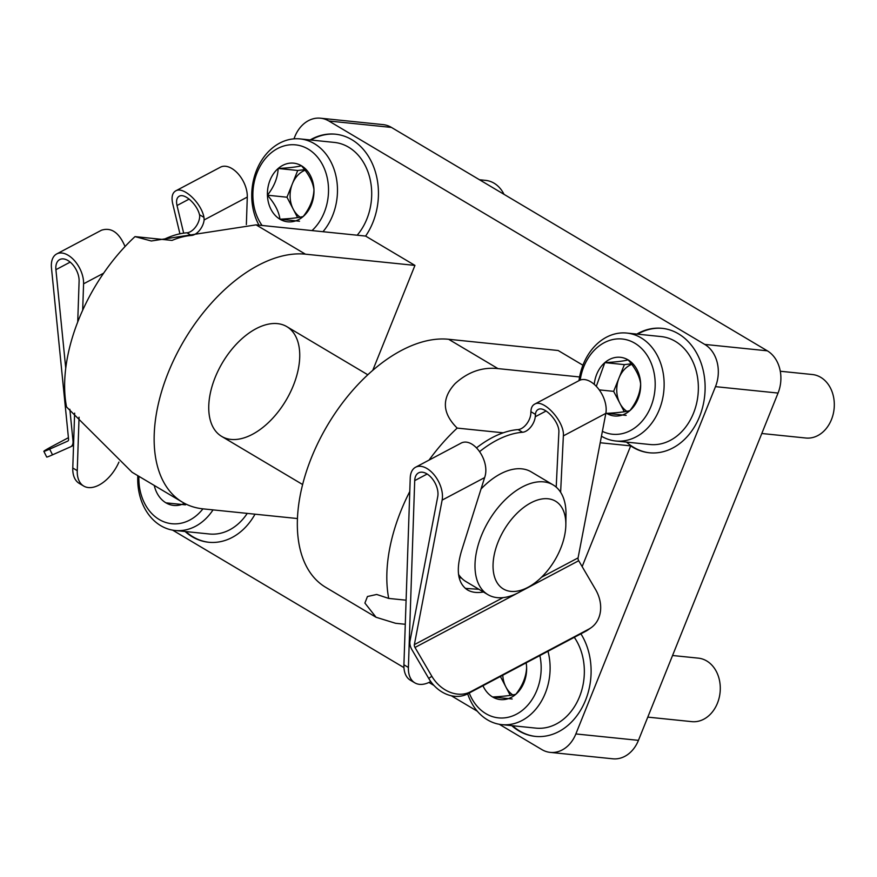 <?xml version="1.0" encoding="UTF-8"?>
<svg xmlns="http://www.w3.org/2000/svg" width="877" height="877" viewBox="0 0 877 877"><rect width="100%" height="100%" fill="white"/><g stroke="black" fill="none" stroke-linecap="round" stroke-linejoin="round"><path stroke-width="1.32" d="M579.587 376.967L497.961 368.603C482.284 366.893 468.011 371.892 455.13 383.589C441.482 398.344 442.161 413.177 457.191 428.097A140.419 81.254 120.7 0 0 429.039 460.096M582.92 365.227L558.145 350.504L448.629 339.278A140.419 81.254 120.7 0 0 318.811 441.241A140.419 81.254 120.7 0 0 325.696 587.327L376.058 617.265L395.571 623.284L405.284 624.281M409.778 491.515A140.419 81.254 120.7 0 0 388.719 598.421L376.693 594.463L367.452 596.513L364.898 603.069L376.058 617.265M582.153 566.597L630.684 445.878A62.552 49.276 -84.1 0 0 649.32 452.773A62.552 49.276 -84.1 0 0 702.85 406.336A62.552 49.276 -84.1 0 0 678.491 333.83A62.552 49.276 -84.1 0 0 662.069 328.327A62.552 49.276 -84.1 0 0 636.823 334.082M457.191 428.097L503.212 432.81M600.197 442.753L630.684 445.878M388.719 598.421L406.106 600.197M372.747 370.379L414.942 265.402L365.61 236.077L256.095 224.863L151.315 240.989L135.003 236.615A140.419 81.254 120.7 0 0 66.531 406.939L132.131 472.297L182.504 502.225A140.419 81.254 120.7 0 0 203.047 508.857L297.424 518.537M414.942 265.402L305.426 254.177A140.419 81.254 120.7 0 0 175.619 356.139A140.419 81.254 120.7 0 0 182.504 502.225M135.003 236.615L171.914 240.397M511.751 725.641A62.552 49.276 -84.1 0 0 535.299 736.395A62.552 49.276 -84.1 0 0 584.499 702.685A62.552 49.276 -84.1 0 0 580.903 633.819M499.287 724.281L541.854 749.583A31.912 25.137 -84.1 0 0 550.241 752.389A31.912 25.137 -84.1 0 0 575.86 733.939L715.479 386.647A31.912 25.137 -84.1 0 0 704.735 344.409L328.853 121.004A31.912 25.137 -84.1 0 0 320.467 118.198A31.912 25.137 -84.1 0 0 294.836 136.648L293.959 138.851M172.616 530.136L403.957 667.627M428.919 682.459L433.972 685.463M451.271 695.746L477.351 711.247M365.61 236.077A62.552 49.276 -84.1 0 0 351.83 139.684A62.552 49.276 -84.1 0 0 335.409 134.192A62.552 49.276 -84.1 0 0 310.162 139.947M185.091 531.506A62.552 49.276 -84.1 0 0 208.638 542.26A62.552 49.276 -84.1 0 0 255.021 514.185M550.241 752.389L612.815 758.802A31.912 25.137 -84.1 0 0 638.445 740.352L778.052 393.06A31.912 25.137 -84.1 0 0 767.32 350.822L391.427 127.417A31.912 25.137 -84.1 0 0 383.052 124.611L320.467 118.198M277.505 323.635A63.824 36.933 120.7 0 0 218.505 369.984A63.824 36.933 120.7 0 0 221.629 436.384A63.824 36.933 120.7 0 0 285.99 400.394A63.824 36.933 120.7 0 0 286.845 326.65A63.824 36.933 120.7 0 0 277.505 323.635M209.033 542.293A62.552 49.276 95.9 0 1 185.869 531.583M310.951 140.024A62.552 49.276 95.9 0 1 335.792 134.225M535.694 736.439A62.552 49.276 95.9 0 1 512.53 725.728M649.704 452.817A62.552 49.276 95.9 0 1 626.551 442.107M637.612 334.17A62.552 49.276 95.9 0 1 662.464 328.371M459.033 577.274A63.824 36.933 120.7 0 0 461.62 578.195M565.84 524.852A51.063 29.544 120.7 0 0 548.059 498.772A51.063 29.544 120.7 0 0 494.387 554.034A51.063 29.544 120.7 0 0 529.072 586.724A51.063 29.544 120.7 0 0 565.84 524.852L565.994 514.481A63.824 36.933 120.7 0 0 553.102 484.893L531.177 471.859A63.824 36.933 120.7 0 0 521.837 468.844A63.824 36.933 120.7 0 0 481.024 489.015M458.528 574.369A63.824 36.933 120.7 0 0 465.961 581.594L487.886 594.628A63.824 36.933 120.7 0 0 520.039 591.811L529.072 586.724M553.102 484.893A63.824 36.933 120.7 0 0 543.762 481.879A63.824 36.933 120.7 0 0 484.751 528.228A63.824 36.933 120.7 0 0 487.886 594.628M541.449 577.296L578.075 557.893L605.843 413.363A22.977 13.594 -117.9 0 0 598.114 388.401A22.977 13.594 -117.9 0 0 579.302 380.475L534.553 404.198C532.229 405.492 531.023 407.991 530.925 411.708L535.266 414.284L535.518 416.608L546.108 410.995M578.075 557.893A3.19 1.886 -117.9 0 0 578.71 560.721L595.56 589.519A31.912 25.663 -124.8 0 1 591.032 627.768A31.912 25.663 -124.8 0 1 588.916 629.061L470.675 691.712A31.912 25.663 -124.8 0 1 431.846 676.266L414.996 647.467L517.266 593.28M430.75 681.528A31.912 18.461 120.7 0 1 414.832 682.843A31.912 18.461 120.7 0 1 408.397 667.463L414.711 480.618A16.597 9.811 -117.9 0 1 418.581 472.867A16.597 9.811 -117.9 0 1 432.164 478.59A16.597 9.811 -117.9 0 1 437.744 496.623L409.976 641.142A9.57 5.668 -117.9 0 0 411.883 649.627L428.732 678.425A31.912 25.663 55.2 0 0 467.562 693.882L585.792 631.232A31.912 25.663 55.2 0 0 587.919 629.938L591.032 627.768M408.397 667.463L403.913 664.799L410.239 477.954A22.977 13.594 -117.9 0 1 415.588 467.233A22.977 13.594 -117.9 0 1 434.4 475.159A22.977 13.594 -117.9 0 1 442.129 500.12L414.361 644.639A3.19 1.886 -117.9 0 0 414.996 647.467M403.913 664.799A31.912 18.461 120.7 0 0 410.348 680.19L414.832 682.843M530.925 411.708L530.782 414.087A12.76 7.389 120.7 0 1 518.088 429.598A100.844 58.353 120.7 0 0 476.66 447.741M518.088 429.598L522.56 432.262A12.76 7.389 120.7 0 0 531.637 425.893A12.76 7.389 120.7 0 0 535.266 414.284M522.56 432.262A100.844 58.353 120.7 0 0 479.774 451.48M415.588 467.233L460.337 443.521C472.747 435.792 490.703 461.017 484.619 477.603L461.477 551.074C455.788 570.423 457.783 583.369 467.463 589.914C471.738 592.413 477.066 593.104 483.446 591.997M560.622 492.282L563.363 435.88C564.788 421.76 543.477 398.311 534.553 404.198M556.204 487.141L558.857 432.449C559.888 422.243 544.496 405.317 538.05 409.559C536.033 410.721 535.189 413.067 535.518 416.608M465.314 588.39L478.908 589.3M69.842 409.263L72.999 440.868A9.57 5.668 62.1 0 1 70.818 446.7A9.57 5.668 62.1 0 1 70.609 446.81L52.51 454.834A31.912 1.063 -26.5 0 1 46.7 457.038L43.85 451.326A31.912 1.063 153.5 0 1 55.13 444.749L68.417 437.7M70.182 262.124L55.909 269.688L65.742 368.165M55.909 269.688A16.597 9.811 62.1 0 1 59.691 259.581A16.597 9.811 62.1 0 1 72.429 264.295A16.597 9.811 62.1 0 1 79.105 281.155L77.724 321.98M118.932 462.091A31.912 18.461 -59.3 0 1 83.688 486.044L79.215 483.38A31.912 18.461 -59.3 0 1 72.78 468L74.633 413.133M43.85 451.326A31.912 1.063 153.5 0 0 49.671 449.134L67.759 441.098A3.19 1.886 62.1 0 0 67.836 441.065A3.19 1.886 62.1 0 0 68.559 439.125L51.469 267.934A22.977 13.594 62.1 0 1 56.709 253.935A22.977 13.594 62.1 0 1 74.337 260.469A22.977 13.594 62.1 0 1 83.578 283.819L82.679 310.184M79.062 417.189L77.253 470.653A31.912 18.461 -59.3 0 0 83.688 486.044M247.292 197.062L204.122 219.941L203.979 217.397C201.326 202.839 183.315 185.99 175.674 190.901L220.423 167.189A22.977 13.594 62.1 0 1 238.051 173.723A22.977 13.594 62.1 0 1 247.292 197.062L246.36 224.556M204.122 219.941A12.76 7.389 -59.3 0 1 191.427 235.464L186.944 232.8A100.844 58.353 -59.3 0 0 163.615 239.542M172.144 240.364A100.844 58.353 -59.3 0 1 191.427 235.464M203.979 217.397L199.649 214.821A12.76 7.389 -59.3 0 1 196.02 226.43A12.76 7.389 -59.3 0 1 186.944 232.8M175.674 190.901C172.265 192.962 171.278 197.226 172.703 203.705L179.928 233.808M56.709 253.935L101.458 230.223C111.204 227.077 119.064 232.504 125.049 246.525M199.715 215.863C198.081 205.317 184.784 192.644 179.171 196.273C176.715 197.753 176.003 200.833 177.022 205.514L183.666 233.15M596.294 386.329L604.834 362.618C615.698 362.037 623.448 361.127 628.107 359.888C635.408 368.165 639.585 376.167 640.638 383.896C640.21 393.104 636.625 402.017 629.883 410.633C625.334 411.861 617.572 412.771 606.61 413.363A29.478 23.219 95.9 0 1 605.919 412.935M594.244 384.367A29.478 23.219 95.9 0 1 604.834 362.618A29.478 23.219 95.9 0 1 628.107 359.888A29.478 23.219 95.9 0 1 640.638 383.896A29.478 23.219 95.9 0 1 629.883 410.633A29.478 23.219 95.9 0 1 606.61 413.363L626.167 415.369M580.19 380.081A47.873 37.711 95.9 0 1 634.816 343.214A47.873 37.711 95.9 0 1 651.534 404.988A47.873 37.711 95.9 0 1 602.389 431.363M578.995 380.64A54.253 42.732 95.9 0 1 626.803 333.063A54.253 42.732 95.9 0 1 641.054 337.831A54.253 42.732 95.9 0 1 662.168 400.712A54.253 42.732 95.9 0 1 615.742 440.999A54.253 42.732 95.9 0 1 601.458 436.209M626.803 333.063L661.028 336.56A54.253 42.732 95.9 0 1 675.279 341.328A54.253 42.732 95.9 0 1 696.393 404.22A54.253 42.732 95.9 0 1 649.967 444.507L615.742 440.999M780.278 371.245L812.343 374.523A31.912 25.137 95.9 0 1 820.729 377.329A31.912 25.137 95.9 0 1 833.15 414.328A31.912 25.137 95.9 0 1 805.842 438.018L761.795 433.501M626.858 411.302A25.532 20.116 95.9 0 1 619.907 403.365A25.532 20.116 95.9 0 1 619.019 377.987L613.648 391.361L624.292 411.752M631.33 363.812L624.391 364.624L619.019 377.987A25.532 20.116 95.9 0 1 631.736 364.35M624.391 364.624L604.834 362.618M613.648 391.361L599.243 389.881M303.223 216.487C298.673 217.715 290.912 218.625 279.949 219.217C278.952 211.587 274.775 203.585 267.43 195.209C274.15 186.648 277.724 177.735 278.173 168.483C289.037 167.902 296.788 166.992 301.447 165.753C308.748 174.019 312.925 182.021 313.966 189.75C313.549 198.969 309.965 207.882 303.223 216.487A29.478 23.219 95.9 0 1 279.949 219.217A29.478 23.219 95.9 0 1 267.43 195.209A29.478 23.219 95.9 0 1 278.173 168.483A29.478 23.219 95.9 0 1 301.447 165.753A29.478 23.219 95.9 0 1 313.966 189.75A29.478 23.219 95.9 0 1 303.223 216.487M262.091 225.477A47.873 37.711 95.9 0 1 261.006 164.744A47.873 37.711 95.9 0 1 308.145 149.068A47.873 37.711 95.9 0 1 312.015 230.585M258.978 225.159A54.253 42.732 95.9 0 1 258.178 166.619A54.253 42.732 95.9 0 1 300.142 138.917A54.253 42.732 95.9 0 1 314.383 143.685A54.253 42.732 95.9 0 1 322.955 231.714M300.142 138.917L334.367 142.425A54.253 42.732 95.9 0 1 348.607 147.193A54.253 42.732 95.9 0 1 357.18 235.222M479.478 179.752L485.683 180.388A31.912 25.137 95.9 0 1 494.058 183.183A31.912 25.137 95.9 0 1 504.001 194.321M300.186 217.167A25.532 20.116 95.9 0 1 293.247 209.219A25.532 20.116 95.9 0 1 292.359 183.852L286.976 197.215L297.621 217.617M304.659 169.667L297.731 170.478L292.359 183.852A25.532 20.116 95.9 0 1 305.075 170.215M297.731 170.478L278.173 168.483M286.976 197.215L267.43 195.209M299.506 221.223L279.949 219.217M526.145 662.837A29.478 23.219 95.9 0 1 526.617 667.518C526.189 676.726 522.615 685.639 515.873 694.255C511.313 695.483 503.562 696.393 492.6 696.985A29.478 23.219 95.9 0 1 482.953 685.715M526.617 667.518A29.478 23.219 95.9 0 1 515.873 694.255A29.478 23.219 95.9 0 1 492.6 696.985L512.157 698.991M539.87 655.568A47.873 37.711 95.9 0 1 516.509 714.174A47.873 37.711 95.9 0 1 469.239 692.983M547.982 651.26A54.253 42.732 95.9 0 1 501.732 724.621A54.253 42.732 95.9 0 1 467.66 693.828M574.292 637.327A54.253 42.732 95.9 0 1 579.094 697.785A54.253 42.732 95.9 0 1 535.957 728.129L501.732 724.621M672.549 655.503L698.333 658.145A31.912 25.137 95.9 0 1 706.709 660.951A31.912 25.137 95.9 0 1 719.129 697.949A31.912 25.137 95.9 0 1 691.821 721.639L647.785 717.123M500.405 676.474L505.897 686.987A25.532 20.116 95.9 0 1 502.773 675.224M512.837 694.935A25.532 20.116 95.9 0 1 505.897 686.987L510.271 695.373M184.455 503.332A29.478 23.219 95.9 0 1 165.939 502.839A29.478 23.219 95.9 0 1 154.253 485.441M202.927 508.846A47.873 37.711 95.9 0 1 161.116 520.554A47.873 37.711 95.9 0 1 138.895 476.31M213.023 509.888A54.253 42.732 95.9 0 1 175.06 530.475A54.253 42.732 95.9 0 1 137.81 475.674M247.248 513.385A54.253 42.732 95.9 0 1 209.285 533.983L175.06 530.475M185.496 504.845L165.939 502.839M497.961 368.603L448.629 339.278M256.095 224.863L305.426 254.177M328.853 121.004L391.427 127.417M575.86 733.939L638.445 740.352M715.479 386.647L778.052 393.06M704.735 344.409L767.32 350.822M431.846 676.266L428.732 678.425M520.149 591.745L578.71 560.721M414.711 480.618L427.165 474.018M442.129 500.12L484.619 477.603M563.363 435.88L605.843 413.363M414.361 644.639L503.102 597.61M470.675 691.712L467.562 693.882M588.916 629.061L585.792 631.232M49.671 449.134L52.51 454.834M72.78 468L77.253 470.653M103.618 273.196L83.578 283.819M189.169 199.079L177.022 205.514M73.712 440.495L72.999 440.868M221.629 436.384L302.609 484.521M286.845 326.65L367.825 374.786M73.547 445.264L70.818 446.7"/></g></svg>

